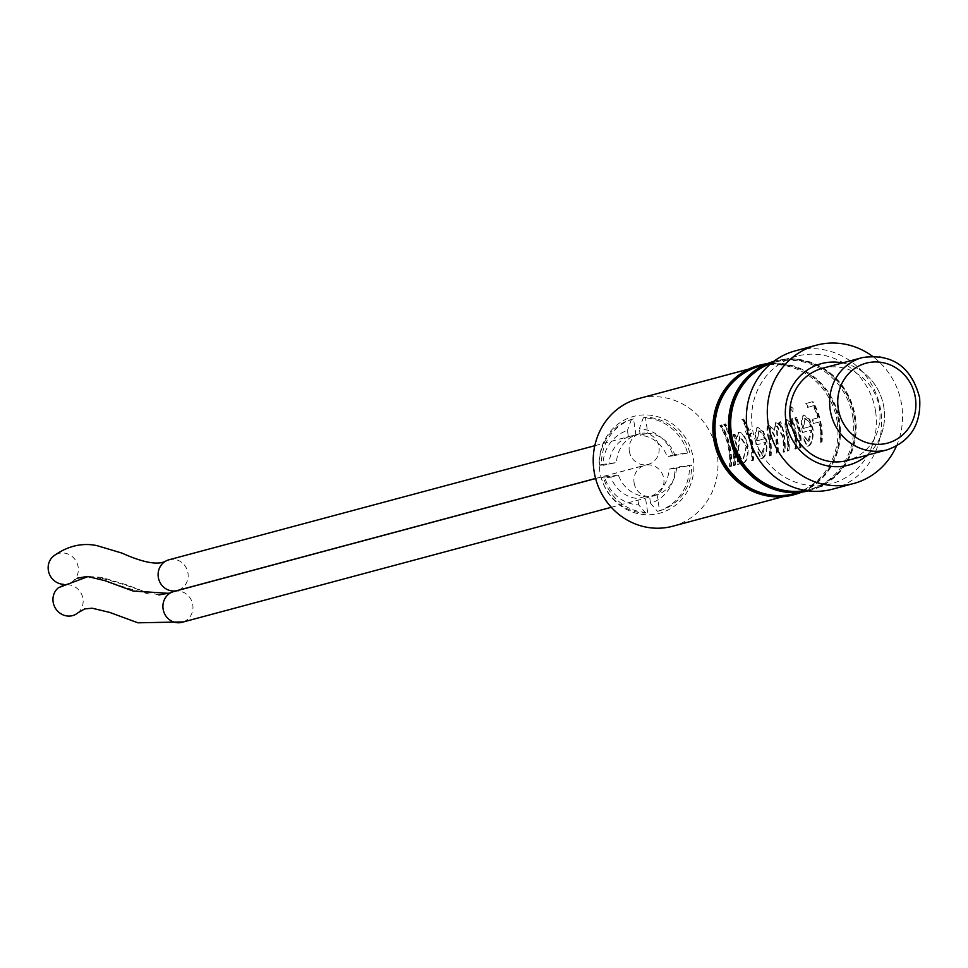 <?xml version="1.0" encoding="UTF-8"?>
<svg xmlns="http://www.w3.org/2000/svg" width="968" height="968" viewBox="0 0 968 968"><rect width="100%" height="100%" fill="white"/><g stroke="black" fill="none" stroke-linecap="round" stroke-linejoin="round"><path stroke-width="0.73" stroke-dasharray="4.84 3.63" d="M720.398 425.23A66.054 62.109 75 0 1 729.533 450.713A66.054 62.109 75 0 1 730.114 466.528L729.509 466.455A65.425 61.516 75 0 0 728.94 450.798A65.425 61.516 75 0 0 719.889 425.557L721.644 424.904L719.889 425.557M729.509 466.455L730.755 466.128A65.425 61.516 75 0 0 730.187 450.459A65.425 61.516 75 0 0 721.136 425.23M724.306 424.19A66.054 62.109 75 0 1 733.441 449.672A66.054 62.109 75 0 1 734.022 465.487L733.417 465.414A65.425 61.516 75 0 0 732.849 449.745A65.425 61.516 75 0 0 723.798 424.516L725.552 423.851L723.798 424.516M733.417 465.414L734.664 465.076A65.425 61.516 75 0 0 734.095 449.418A65.425 61.516 75 0 0 725.044 424.178M738.681 448.874L739.951 435.915L746.751 446.103L742.831 459.752C740.58 459.861 738.995 456.267 738.088 448.958L739.383 436.108L746.159 446.188L743.436 459.8C741.185 459.897 739.6 456.267 738.681 448.874L738.088 448.958M733.599 434.281A66.054 62.109 75 0 1 737.35 448.62A66.054 62.109 75 0 1 737.918 464.434L737.326 464.362A65.425 61.516 75 0 0 736.757 448.704A65.425 61.516 75 0 0 733.042 434.499L734.276 434.16A65.425 61.516 75 0 1 736.055 439.508L737.918 432.66L738.741 432.345L736.636 439.339A66.054 62.109 75 0 0 734.833 433.942L733.042 434.499M747.465 446.284L747.405 445.849C745.045 436.798 741.972 432.369 738.185 432.563L738.741 432.345C742.529 432.139 745.614 436.616 747.998 445.764L747.465 446.284C747.949 455.988 746.34 461.712 742.662 463.454L738.778 458.796A65.425 61.516 75 0 1 738.572 464.035L737.326 464.362M737.918 464.434L739.165 464.108A66.054 62.109 75 0 0 739.37 458.82L743.255 463.527L741.887 463.527L743.255 463.527C746.945 461.784 748.554 456.013 748.058 446.212M742.408 419.338A66.054 62.109 75 0 1 747.792 430.47L746.025 430.954A66.054 62.109 75 0 1 747.26 434.511L749.038 434.039A66.054 62.109 75 0 1 751.543 444.82A66.054 62.109 75 0 1 752.124 460.635L751.531 460.562A65.425 61.516 75 0 0 750.95 444.893A65.425 61.516 75 0 0 748.47 434.221L746.691 434.705A65.425 61.516 75 0 0 745.469 431.171L747.235 430.687A65.425 61.516 75 0 0 741.899 419.664L743.654 418.999L741.899 419.664M751.531 460.562L752.765 460.224A65.425 61.516 75 0 0 752.196 444.566A65.425 61.516 75 0 0 749.716 433.894L751.483 433.422A65.425 61.516 75 0 0 750.26 429.889L748.482 430.361A65.425 61.516 75 0 0 743.146 419.325M755.947 443.562L756.117 444.881L765.168 442.449L761.489 454.657L762.639 454.645L758.815 449.2L757.787 451.245L761.429 458.505L762.264 458.445C765.882 456.787 767.43 451.088 766.91 441.335L763.558 431.619L757.75 427.251L756.915 427.578L755.04 434.245L755.947 443.562M766.305 441.408L762.978 431.788L757.194 427.469L755.621 434.075L756.71 444.808L765.761 442.388L762.639 454.645L758.21 449.225L757.194 451.257L760.824 458.433L761.659 458.36C765.277 456.727 766.825 451.064 766.305 441.408L766.91 441.335M769.185 439.315A66.054 62.109 75 0 1 769.306 440.065A66.054 62.109 75 0 1 769.875 455.88L769.282 455.807A65.425 61.516 75 0 0 768.713 440.137A65.425 61.516 75 0 0 768.592 439.399C766.559 431.329 766.438 426.356 768.229 424.516L768.786 424.299C766.995 426.15 767.128 431.159 769.185 439.315L768.592 439.399M769.282 455.807L770.516 455.468A65.425 61.516 75 0 0 769.947 439.811A65.425 61.516 75 0 0 769.826 439.061L769.693 427.989L775.586 438.298L776.106 442.158A65.425 61.516 75 0 1 776.203 453.956L777.449 453.617A65.425 61.516 75 0 0 776.917 438.214L776.626 426.126L782.519 436.435L782.93 439.339A65.425 61.516 75 0 1 783.124 452.092L784.37 451.766A65.425 61.516 75 0 0 783.802 436.096A65.425 61.516 75 0 0 780.075 421.891L778.841 422.229L780.075 421.891M791.11 418.866A66.054 62.109 75 0 1 792.865 424.129L786.512 419.616C784.528 421.467 784.564 426.706 786.633 435.334L786.669 435.539A65.425 61.516 75 0 1 787.202 451.003L788.448 450.664A65.425 61.516 75 0 0 788.073 436.411L786.984 429.562L787.988 423.089L793.482 429.961L794.813 437.996A65.425 61.516 75 0 1 794.837 448.958L796.083 448.62A65.425 61.516 75 0 0 795.514 432.962A65.425 61.516 75 0 0 791.8 418.757L790.553 419.084L791.8 418.757M795.369 417.728A66.054 62.109 75 0 1 799.12 432.067A66.054 62.109 75 0 1 799.701 447.881L799.096 447.821A65.425 61.516 75 0 0 798.527 432.151A65.425 61.516 75 0 0 794.813 417.946L796.616 417.389L794.813 417.946M799.096 447.821L800.342 447.482A65.425 61.516 75 0 0 799.774 431.825A65.425 61.516 75 0 0 796.059 417.607M802.097 431.196L802.266 432.514L811.317 430.082L807.651 442.303L808.788 442.291L804.965 436.834L803.948 438.879L807.578 446.151L808.413 446.079C812.031 444.421 813.58 438.722 813.06 428.969L809.708 419.253L803.9 414.885L803.077 415.211L801.201 421.879L802.097 431.196M812.467 429.042L809.139 419.422L803.343 415.115L801.77 421.709L802.859 432.442L811.91 430.022L808.788 442.291L804.36 436.858L803.343 438.891L806.973 446.066L807.808 445.994C811.426 444.36 812.975 438.71 812.467 429.042L813.06 428.969M806.15 403.329A66.054 62.109 75 0 1 808.183 407.117L813.689 405.652A66.054 62.109 75 0 1 818.359 417.704L812.854 419.18A66.054 62.109 75 0 1 813.906 423.367L819.412 421.891A66.054 62.109 75 0 1 820.247 426.416A66.054 62.109 75 0 1 820.828 442.231L820.223 442.158A65.425 61.516 75 0 0 819.654 426.489A65.425 61.516 75 0 0 818.831 422.012L813.326 423.488A65.425 61.516 75 0 0 812.285 419.338L817.779 417.874A65.425 61.516 75 0 0 813.156 405.931L807.663 407.407A65.425 61.516 75 0 0 805.642 403.644L812.902 401.526L805.642 403.644M820.223 442.158L821.469 441.819A65.425 61.516 75 0 0 820.9 426.162A65.425 61.516 75 0 0 812.382 401.841M169.013 559.77A15.912 14.968 -105 0 1 187.974 573.129A15.912 14.968 -105 0 1 179.963 589.488A15.912 14.968 -105 0 1 177.253 590.528M629.285 450.991A15.912 14.968 75 0 0 648.257 464.35A15.912 14.968 75 0 0 658.978 446.95A15.912 14.968 75 0 0 640.017 433.591A15.912 14.968 75 0 0 629.285 450.991M149.266 594.049C128.127 588.762 110.848 583.147 97.429 577.231C117.975 582.3 135.254 587.903 149.266 594.049M63.319 584.309A15.912 14.871 62.1 0 0 73.217 580.981A15.912 14.871 62.1 0 0 78.081 566.607A15.912 14.871 62.1 0 0 53.724 555.91M173.816 591.545A15.912 14.968 -105 0 1 192.789 604.891A15.912 14.968 -105 0 1 184.767 621.262A15.912 14.968 -105 0 1 182.057 622.291M634.088 482.766A15.912 14.968 75 0 0 653.061 496.112A15.912 14.968 75 0 0 663.782 478.712A15.912 14.968 75 0 0 644.821 465.366A15.912 14.968 75 0 0 634.088 482.766M78.033 612.744A15.912 14.871 62.1 0 0 82.885 598.369A15.912 14.871 62.1 0 0 58.528 587.673M867.171 455.178A52.526 49.392 75 0 0 883.917 407.697A52.526 49.392 75 0 0 842.462 362.927A52.538 49.404 75 0 1 883.929 407.697A52.538 49.404 75 0 1 867.195 455.178M599.785 471.234A50.142 47.142 -105 0 1 639.049 415.32A50.142 47.142 -105 0 1 693.294 458.469A50.142 47.142 -105 0 1 654.029 514.383A50.142 47.142 -105 0 1 599.785 471.234M672.7 526.229A66.054 62.109 75 0 0 717.203 454.016A66.054 62.109 75 0 0 638.505 398.622M790.336 405.955L789.707 406.354L790.275 409.379L792.961 411.872L793.107 408.46L790.336 405.955L790.795 409.077L792.901 411.896L792.586 408.762L789.827 406.294L790.336 405.955M837.199 421.866A66.054 62.109 75 0 0 758.501 366.473A66.054 62.109 75 0 0 713.997 438.685A66.054 62.109 75 0 0 792.695 494.079A66.054 62.109 75 0 0 837.199 421.866M820.828 442.231L822.062 441.892A66.054 62.109 75 0 0 821.493 426.077A66.054 62.109 75 0 0 812.902 401.526M799.701 447.881L800.947 447.555A66.054 62.109 75 0 0 800.367 431.74A66.054 62.109 75 0 0 796.616 417.389M792.865 424.129L787.069 419.398C785.084 421.249 785.133 426.537 787.226 435.261L787.262 435.455A66.054 62.109 75 0 1 787.807 451.076L789.053 450.737A66.054 62.109 75 0 0 788.678 436.35L787.577 429.429L788.557 422.895L794.075 429.852L795.418 437.959A66.054 62.109 75 0 1 795.442 449.031L796.688 448.692A66.054 62.109 75 0 0 796.107 432.877A66.054 62.109 75 0 0 792.356 418.539M787.069 419.398L786.427 419.652L787.069 419.398M769.875 455.88L771.121 455.541A66.054 62.109 75 0 0 770.54 439.726A66.054 62.109 75 0 0 770.419 438.964L770.262 427.796L776.179 438.214L776.699 442.122A66.054 62.109 75 0 1 776.796 454.028L778.042 453.689A66.054 62.109 75 0 0 777.51 438.141L777.195 425.932L783.124 436.362L783.523 439.291A66.054 62.109 75 0 1 783.729 452.165L784.963 451.838A66.054 62.109 75 0 0 784.395 436.024A66.054 62.109 75 0 0 780.631 421.673M781.091 427.069L777.788 423.548L775.078 422.689L778.345 423.343L781.091 427.069A66.054 62.109 75 0 0 779.397 422.012M775.707 422.435L774.799 430.361L768.229 424.516L774.231 430.518L775.707 422.435M752.124 460.635L753.37 460.296A66.054 62.109 75 0 0 752.789 444.481A66.054 62.109 75 0 0 750.285 433.712L752.051 433.228A66.054 62.109 75 0 0 750.817 429.659L749.038 430.143A66.054 62.109 75 0 0 743.654 418.999M734.022 465.487L735.256 465.148A66.054 62.109 75 0 0 734.688 449.334A66.054 62.109 75 0 0 725.552 423.851M730.114 466.528L731.36 466.201A66.054 62.109 75 0 0 730.779 450.386A66.054 62.109 75 0 0 721.644 424.904M794.002 494.721A67.01 63.005 75 0 0 838.627 421.6A67.01 63.005 75 0 0 759.323 365.263M801.734 492.143A67.01 63.005 75 0 0 839.68 421.322A67.01 63.005 75 0 0 767.297 363.629M794.462 493.607A66.054 62.109 75 0 0 838.966 421.395A66.054 62.109 75 0 0 760.279 366.001M852.893 417.668A66.054 62.109 75 0 0 774.206 362.262A66.054 62.109 75 0 0 729.703 434.475A66.054 62.109 75 0 0 808.389 489.881A66.054 62.109 75 0 0 852.893 417.668M808.353 490.873A67.01 63.005 75 0 0 809.188 490.655A67.01 63.005 75 0 0 854.333 417.402A67.01 63.005 75 0 0 774.497 361.197A67.01 63.005 75 0 0 773.674 361.427M808.28 490.861A67.01 63.005 75 0 0 810.228 490.377A67.01 63.005 75 0 0 855.373 417.123A67.01 63.005 75 0 0 775.55 360.919A67.01 63.005 75 0 0 773.614 361.475M805.461 490.461A66.054 62.109 75 0 0 810.168 489.397A66.054 62.109 75 0 0 854.671 417.196A66.054 62.109 75 0 0 775.973 361.79A66.054 62.109 75 0 0 771.375 363.23M875.604 411.581A66.054 62.109 75 0 0 796.906 356.176A66.054 62.109 75 0 0 752.402 428.388A66.054 62.109 75 0 0 831.101 483.794A66.054 62.109 75 0 0 875.604 411.581M832.54 489.179A71.632 67.349 75 0 0 880.795 410.88A71.632 67.349 75 0 0 795.466 350.803M896.416 446.127A71.632 67.349 75 0 0 901.728 405.265A71.632 67.349 75 0 0 872.301 356.151M822.582 368.251A47.747 44.903 -105 0 1 879.464 408.302A47.747 44.903 -105 0 1 847.303 460.502M689.712 452.54A47.747 44.903 75 0 0 645.402 417.293L647.81 433.228A31.835 29.935 75 0 1 674.672 454.597L687.619 453.097A47.747 44.903 75 0 0 643.309 417.849L639.316 428.848A38.2 35.925 75 0 1 673.171 455.783L687.619 453.097M650.569 503.275L657.453 511.358L659.547 510.801L657.139 494.854A31.835 29.935 75 0 0 676.571 467.169L669.045 469.19A31.835 29.935 75 0 1 649.601 496.874L650.569 503.275A38.2 35.925 75 0 0 675.083 468.367L669.045 469.19M659.547 510.801A47.747 44.903 75 0 0 691.624 465.124L676.571 467.169M647.665 512.423L645.257 496.475L637.73 498.496A31.835 29.935 75 0 1 610.869 477.127L604.831 477.95A38.2 35.925 75 0 0 638.698 504.897L645.571 512.979L647.665 512.423A47.747 44.903 75 0 1 603.354 477.163L601.261 477.72A47.747 44.903 75 0 0 645.571 512.979M610.869 477.127L618.395 475.106A31.835 29.935 75 0 0 645.257 496.475M618.395 475.106L603.354 477.163M635.94 434.85L633.532 418.902A47.747 44.903 75 0 0 601.455 464.579L616.495 462.535A31.835 29.935 75 0 1 635.94 434.85L628.401 436.87L627.433 430.47A38.2 35.925 75 0 0 602.931 465.378L616.495 462.535M601.261 477.72L604.831 477.95M638.698 504.897L637.73 498.496M628.401 436.87A31.835 29.935 75 0 0 608.969 464.543M633.532 418.902L631.438 419.471A47.747 44.903 75 0 0 599.361 465.148L602.931 465.378M631.438 419.471L627.433 430.47M601.455 464.579L599.361 465.148M675.083 468.367L691.624 465.124M657.453 511.358A47.747 44.903 75 0 0 689.519 465.681M657.139 494.854L649.601 496.874M673.171 455.783L667.134 456.606A31.835 29.935 75 0 0 640.284 435.249L639.316 428.848M645.402 417.293L643.309 417.849M640.284 435.249L647.81 433.228M674.672 454.597L667.134 456.606M803.948 438.879L803.343 438.891M808.413 446.079L807.808 445.994M804.965 436.834L804.36 436.858M804.541 418.648L807.977 420.681L810.603 426.428L802.92 428.485L805.11 418.454L808.558 420.523L811.196 426.319L803.513 428.376L805.11 418.454M800.947 447.555L800.342 447.482M792.296 424.299A65.425 61.516 75 0 0 790.553 419.084M787.807 451.076L787.202 451.003M789.053 450.737L788.448 450.664M795.442 449.031L794.837 448.958M796.688 448.692L796.083 448.62M780.523 427.251A65.425 61.516 75 0 0 778.841 422.229M771.121 455.541L770.516 455.468M783.729 452.165L783.124 452.092M762.264 458.445L761.659 458.36M758.815 449.2L758.21 449.225M758.392 431.014L761.828 433.047L764.442 438.794L756.77 440.851L758.948 430.82L762.397 432.89L765.035 438.685L757.351 440.743L758.948 430.82M753.37 460.296L752.765 460.224M731.36 466.201L730.755 466.128M862.355 357.603A47.747 44.903 -105 0 1 919.237 397.642A47.747 44.903 -105 0 1 887.075 449.854M788.678 436.35L788.073 436.411M795.418 437.959L794.813 437.996M595.586 478.458L648.257 464.35M179.963 589.488L178.548 590.178M178.052 590.407L169.569 593.384M77.343 578.186L73.217 580.981M611.304 507.292L653.061 496.112M184.767 621.262L183.351 621.94M748.808 369.062L758.501 366.473M782.991 496.681L792.695 494.079M764.502 364.863L774.206 362.262M774.497 361.197L775.55 360.919M775.973 361.79L796.906 356.176M810.168 489.397L831.101 483.794M809.188 490.655L810.228 490.377M798.697 492.47L808.389 489.881M158.873 594.945L143.034 591.061L126.675 584.854L101.64 577.364L88.185 576.505M595.61 478.543L644.821 465.366M594.8 445.704L640.017 433.591M806.973 446.066L807.59 446.151M760.824 458.433L761.429 458.517"/><path stroke-width="1.45" d="M595.586 478.458L177.253 590.528A15.912 14.968 -105 0 1 158.292 577.17A15.912 14.968 -105 0 1 165.758 561.101A15.912 14.968 -105 0 1 169.013 559.77L594.8 445.704M165.758 561.101C158.002 565.385 143.373 562.711 121.871 553.079L96.836 545.589C81.929 542.564 67.566 546 53.724 555.91A15.912 14.871 62.1 0 0 48.4 570.66A15.912 14.871 62.1 0 0 63.319 584.309M611.304 507.292L182.057 622.291A15.912 14.968 -105 0 1 163.096 608.945A15.912 14.968 -105 0 1 170.562 592.864A15.912 14.968 -105 0 1 173.816 591.545L595.61 478.543M88.185 576.505L58.528 587.673A15.912 14.871 62.1 0 0 53.204 602.423A15.912 14.871 62.1 0 0 63.126 614.922A15.912 14.871 62.1 0 0 78.033 612.744L84.748 608.92L92.166 608.219L109.638 612.393L137.892 622.811L183.351 621.94M867.171 455.178A52.526 49.392 75 0 1 817.827 462.91A52.526 49.392 75 0 1 785.955 421.068A52.538 49.404 75 0 1 842.475 362.927A52.526 49.392 75 0 0 785.955 421.068A52.538 49.404 75 0 0 817.827 462.922A52.538 49.404 75 0 0 867.195 455.178M748.808 369.062L638.505 398.622A66.054 62.109 75 0 0 594.001 470.835A66.054 62.109 75 0 0 672.7 526.229L782.991 496.681M759.323 365.263A67.01 63.005 75 0 0 758.803 365.408A67.01 63.005 75 0 0 713.658 438.661A67.01 63.005 75 0 0 793.482 494.866A67.01 63.005 75 0 0 794.002 494.721M767.297 363.629A67.01 63.005 75 0 0 759.844 365.118A67.01 63.005 75 0 0 714.699 438.383A67.01 63.005 75 0 0 794.534 494.575A67.01 63.005 75 0 0 801.734 492.143M764.502 364.863L760.279 366.001A66.054 62.109 75 0 0 715.775 438.201A66.054 62.109 75 0 0 794.462 493.607L798.697 492.47M773.674 361.427A67.01 63.005 75 0 0 729.352 434.45A67.01 63.005 75 0 0 808.353 490.873M773.614 361.475A67.01 63.005 75 0 0 730.404 434.172A67.01 63.005 75 0 0 808.28 490.861M771.375 363.23A66.054 62.109 75 0 0 731.469 434.003A66.054 62.109 75 0 0 805.461 490.461M872.301 356.151A71.632 67.349 75 0 0 816.399 345.189L795.466 350.803A71.632 67.349 75 0 0 747.211 429.102A71.632 67.349 75 0 0 832.54 489.179L853.474 483.564A71.632 67.349 75 0 0 896.416 446.127M816.399 345.189A71.632 67.349 75 0 0 768.144 423.488A71.632 67.349 75 0 0 853.474 483.564M887.075 449.854L847.303 460.502A47.747 44.903 -105 0 1 790.408 420.451A47.747 44.903 -105 0 1 822.582 368.251L862.355 357.603A47.747 44.903 -105 0 0 830.181 409.803A47.747 44.903 -105 0 0 887.075 449.854C910.658 441.432 921.512 423.984 919.6 397.509C911.263 366.63 892.181 353.332 862.355 357.603M838.215 408.423A41.382 38.914 75 0 0 882.985 444.046A41.382 38.914 75 0 0 915.401 397.896A41.382 38.914 75 0 0 870.619 362.274A41.382 38.914 75 0 0 838.215 408.423M169.569 593.384L133.088 591.037L104.834 580.631L87.362 576.444L77.343 578.186M758.803 365.408L759.844 365.118M793.482 494.866L794.534 494.575M170.562 592.864L158.873 594.945"/></g></svg>
